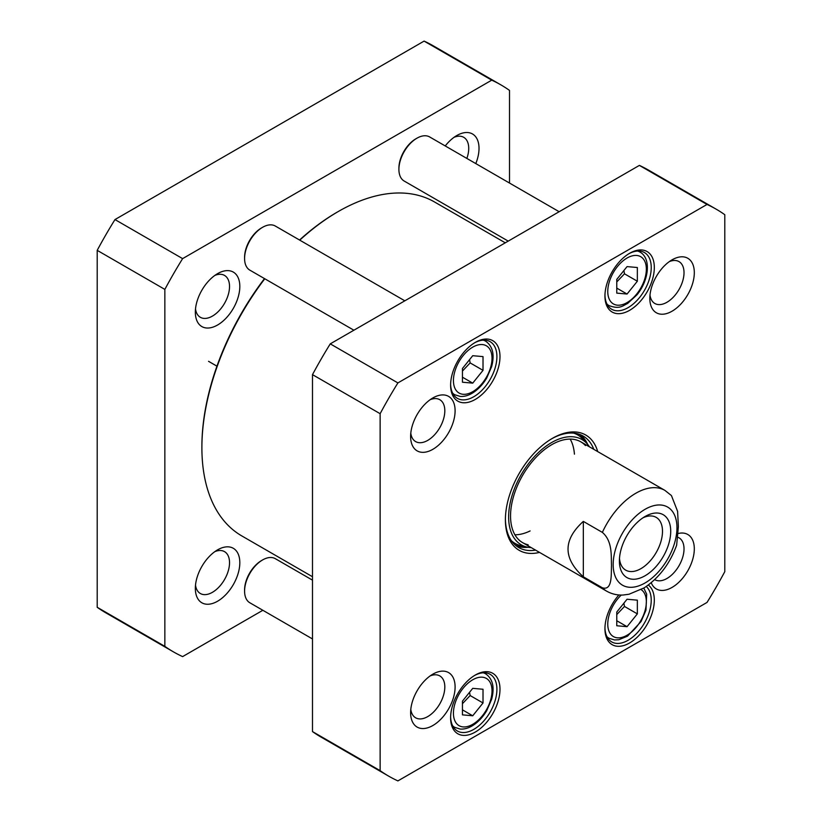 <?xml version="1.0" encoding="UTF-8"?>
<svg xmlns="http://www.w3.org/2000/svg" width="822" height="822" viewBox="0 0 822 822"><rect width="100%" height="100%" fill="white"/><g stroke="black" fill="none" stroke-linecap="round" stroke-linejoin="round"><path stroke-width="1.23" d="M312.494 576.736L241.822 535.934A192.79 111.309 -60 0 1 201.893 447.682A192.79 111.309 -60 0 1 264.776 278.761M299.763 240.158A192.79 111.309 -60 0 1 338.212 211.562A192.79 111.309 -60 0 1 434.602 202.017L505.273 242.819M264.489 278.596A191.331 110.467 120 0 0 201.893 446.49L201.893 447.682M338.212 211.562L337.174 212.158A191.331 110.467 120 0 0 299.557 240.034M500.865 84.861L433.225 45.806A327.372 189.009 120 0 0 424.101 41.1L114.977 219.566A327.372 189.009 120 0 0 97.201 250.35L97.201 607.294A327.372 189.009 120 0 0 105.853 612.842L173.493 651.897A327.372 189.009 -60 0 1 164.852 646.349L164.852 289.406A327.372 189.009 -60 0 1 182.618 258.622L491.741 80.155A327.372 189.009 -60 0 1 500.865 84.861A327.372 189.009 -60 0 1 509.506 90.41L509.506 183.049M262.845 610.284L182.618 656.603A327.372 189.009 -60 0 1 173.493 651.897M239.819 286.488A31.452 18.156 120 0 0 217.583 273.644A31.452 18.156 120 0 0 195.338 312.165A31.452 18.156 120 0 0 217.583 325.009A31.452 18.156 120 0 0 239.819 286.488M475.794 163.588A31.452 18.156 120 0 0 479.021 148.381A31.452 18.156 120 0 0 456.785 135.538A31.452 18.156 120 0 0 445.236 145.946M239.819 562.7A31.452 18.156 120 0 0 217.583 549.856A31.452 18.156 120 0 0 195.338 588.377A31.452 18.156 120 0 0 217.583 601.221A31.452 18.156 120 0 0 239.819 562.7M214.84 551.634A24.177 13.964 -60 0 1 224.519 551.634A24.177 13.964 -60 0 1 229.533 562.7A24.177 13.964 -60 0 1 218.981 587.031A24.177 13.964 -60 0 1 200.342 593.505A24.177 13.964 -60 0 1 195.502 585.12M454.042 137.325A24.177 13.964 -60 0 1 463.731 137.315A24.177 13.964 -60 0 1 468.735 148.381A24.177 13.964 -60 0 1 466.865 158.43M214.84 275.421A24.177 13.964 -60 0 1 224.519 275.421A24.177 13.964 -60 0 1 229.533 286.488A24.177 13.964 -60 0 1 218.981 310.819A24.177 13.964 -60 0 1 200.342 317.292A24.177 13.964 -60 0 1 195.502 308.908M182.618 258.622L114.977 219.566M164.852 289.406L97.201 250.35M491.741 80.155L424.101 41.1M164.852 646.349L97.201 607.294M559.155 211.716L429.649 136.945A25.461 14.704 120 0 0 416.918 138.209L415.891 138.795A24.002 13.861 120 0 0 398.906 168.202L398.906 169.394A25.461 14.704 120 0 0 404.188 181.046L508.222 241.113M416.918 138.209A25.461 14.704 120 0 0 398.906 169.394M404.825 300.811L275.319 226.04A25.461 14.704 120 0 0 262.588 227.304L261.56 227.9A24.002 13.861 120 0 0 244.586 257.307L244.586 258.488A25.461 14.704 120 0 0 249.857 270.15L353.902 330.218M262.588 227.304A25.461 14.704 120 0 0 244.586 258.488M312.494 580.147L275.319 558.683A25.461 14.704 120 0 0 262.588 559.946L261.56 560.542A24.002 13.861 120 0 0 244.586 589.939L244.586 591.131A25.461 14.704 120 0 0 249.857 602.783L312.494 638.951M262.588 559.946A25.461 14.704 120 0 0 244.586 591.131M472.732 383.134L462.447 382.22L462.447 368.503L472.732 355.7L483.017 356.614L483.017 370.342L472.732 383.134L462.447 377.195M472.732 715.777L462.447 714.863L462.447 701.145L472.732 688.343L483.017 689.257L483.017 702.974L472.732 715.777L462.447 709.838M627.052 626.683L616.767 625.758L616.767 612.041L627.052 599.238L637.348 600.163L637.348 613.88L627.052 626.683L616.767 620.733M637.348 281.237L627.052 294.04L616.767 293.115L616.767 279.398L627.052 266.605L637.348 267.52L637.348 281.237L624.484 273.808L623.888 270.551M707.023 204.452A327.372 189.009 -60 0 1 716.147 209.158A327.372 189.009 -60 0 1 724.798 214.706L724.798 571.65A327.372 189.009 -60 0 1 707.023 602.434L397.899 780.9A327.372 189.009 -60 0 1 388.775 776.194A327.372 189.009 -60 0 1 380.134 770.646L380.134 413.692A327.372 189.009 -60 0 1 397.899 382.918L707.023 204.452L639.382 165.397L330.259 343.863A327.372 189.009 120 0 0 312.494 374.637L312.494 731.59A327.372 189.009 120 0 0 321.135 737.139L388.775 776.194M410.62 436.461A31.452 18.156 120 0 0 432.865 449.305A31.452 18.156 120 0 0 455.1 410.784A31.452 18.156 120 0 0 432.865 397.94A31.452 18.156 120 0 0 410.62 436.461M651.219 582.706A31.452 18.156 120 0 0 688.353 569.81A31.452 18.156 120 0 0 678.273 533.488M618.904 594.953A34.925 20.16 120 0 0 604.941 628.696A34.925 20.16 120 0 0 638.242 636.187A34.925 20.16 120 0 0 648.311 585.017M604.941 296.064A34.925 20.16 120 0 0 629.631 310.315A34.925 20.16 120 0 0 654.322 267.551A34.925 20.16 120 0 0 629.631 253.289A34.925 20.16 120 0 0 604.941 296.064M597.717 451.597A66.561 38.428 120 0 0 552.466 438.321A66.561 38.428 120 0 0 505.396 519.853A66.561 38.428 120 0 0 539.52 552.405M450.61 385.158A34.925 20.16 120 0 0 475.301 399.42A34.925 20.16 120 0 0 499.992 356.645A34.925 20.16 120 0 0 475.301 342.394A34.925 20.16 120 0 0 450.61 385.158M450.61 717.801A34.925 20.16 120 0 0 475.301 732.053A34.925 20.16 120 0 0 499.992 689.288A34.925 20.16 120 0 0 475.301 675.037A34.925 20.16 120 0 0 450.61 717.801M410.62 712.674A31.452 18.156 120 0 0 432.865 725.518A31.452 18.156 120 0 0 455.1 686.987A31.452 18.156 120 0 0 432.865 674.153A31.452 18.156 120 0 0 410.62 712.674M649.822 298.355A31.452 18.156 120 0 0 672.067 311.199A31.452 18.156 120 0 0 694.313 272.678A31.452 18.156 120 0 0 672.067 259.834A31.452 18.156 120 0 0 649.822 298.355M716.147 209.158L648.507 170.103A327.372 189.009 120 0 0 639.382 165.397M616.767 281.946L624.484 273.808M616.767 288.101L627.052 294.04M462.447 371.051L470.153 362.913L469.557 359.646M470.153 362.913L483.017 370.342M616.767 614.589L624.484 606.451L623.888 603.194M624.484 606.451L637.348 613.88M462.447 703.694L470.153 695.556L469.557 692.288M470.153 695.556L483.017 702.974M430.122 399.718A24.177 13.964 -60 0 1 439.811 399.708A24.177 13.964 -60 0 1 439.811 427.635A24.177 13.964 -60 0 1 415.634 441.589A24.177 13.964 -60 0 1 410.795 433.194M669.324 261.612A24.177 13.964 -60 0 1 679.013 261.612A24.177 13.964 -60 0 1 679.013 289.529A24.177 13.964 -60 0 1 654.836 303.482A24.177 13.964 -60 0 1 649.997 295.098M678.058 537.352A24.177 13.964 -60 0 1 679.013 537.814A24.177 13.964 -60 0 1 679.013 565.742A24.177 13.964 -60 0 1 654.836 579.695A24.177 13.964 -60 0 1 654.682 579.613M430.122 675.931A24.177 13.964 -60 0 1 439.811 675.92A24.177 13.964 -60 0 1 439.811 703.838A24.177 13.964 -60 0 1 415.634 717.801A24.177 13.964 -60 0 1 410.795 709.407M646.246 586.497A32.736 18.906 -60 0 1 643.472 624.638A32.736 18.906 -60 0 1 611.712 641.91A32.736 18.906 -60 0 1 604.951 627.792M474.52 675.499A32.736 18.906 -60 0 1 490.128 674.297A32.736 18.906 -60 0 1 490.128 712.109A32.736 18.906 -60 0 1 457.392 731.005A32.736 18.906 -60 0 1 450.62 716.887M628.84 253.762A32.736 18.906 -60 0 1 644.458 252.56A32.736 18.906 -60 0 1 644.458 290.361A32.736 18.906 -60 0 1 611.712 309.267A32.736 18.906 -60 0 1 604.951 295.149M474.52 342.856A32.736 18.906 -60 0 1 490.128 341.664A32.736 18.906 -60 0 1 490.128 379.466A32.736 18.906 -60 0 1 457.392 398.362A32.736 18.906 -60 0 1 450.62 384.244M535.584 550.134A64.383 37.175 -60 0 1 518.733 547.544A64.383 37.175 -60 0 1 505.407 518.949M551.685 438.784A64.383 37.175 -60 0 1 583.117 436.03A64.383 37.175 -60 0 1 593.792 449.326M587.596 444.301A64.383 37.175 120 0 0 580.301 434.663M516.144 545.787A64.383 37.175 120 0 0 528.135 547.288M312.494 731.59L380.134 770.646M312.494 374.637L380.134 413.692M330.259 343.863L397.899 382.918M589.436 446.819A60.766 35.089 120 0 0 586.867 443.469A60.766 35.089 120 0 0 538.729 452.264A60.766 35.089 120 0 0 508.633 516.987A60.766 35.089 120 0 0 527.046 547.072A60.766 35.089 120 0 0 531.238 547.616M585.47 445.575A58.198 33.599 120 0 0 539.376 454.001A58.198 33.599 120 0 0 510.544 515.99A58.198 33.599 120 0 0 528.176 544.801M514.921 534.793A58.198 33.599 120 0 0 530.098 530.95M574.424 454.165A58.198 33.599 120 0 0 570.17 439.102M583.332 576.808C562.936 558.333 562.936 539.869 583.332 521.405L602.362 532.389C612.503 541.01 611.095 555.672 611.496 565.361C611.095 574.599 612.503 590.884 602.362 587.792L583.332 576.808L583.332 521.405M676.64 545.263L678.366 526.758L677.605 511.376L671.43 495.563L664.906 490.385L580.794 441.825M642.917 517.85A30.465 17.591 -60 0 1 656.182 517.367A30.465 17.591 -60 0 1 656.182 552.548A30.465 17.591 -60 0 1 625.706 570.139A30.465 17.591 -60 0 1 619.49 558.415M619.398 560.943A36.291 20.951 120 0 0 645.064 575.76A36.291 20.951 120 0 0 670.721 531.32A36.291 20.951 120 0 0 645.064 516.504A36.291 20.951 120 0 0 619.398 560.943M463.084 394.283A27.28 15.752 -60 0 1 463.084 355.7A27.28 15.752 -60 0 1 492.018 358.279A27.28 15.752 -60 0 1 463.084 394.283M463.084 726.915A27.28 15.752 -60 0 1 463.084 688.333A27.28 15.752 -60 0 1 492.018 690.922A27.28 15.752 -60 0 1 463.084 726.915M641.16 589.621A27.28 15.752 -60 0 1 642.157 618.113A27.28 15.752 -60 0 1 617.414 637.821A27.28 15.752 -60 0 1 607.879 621.596A27.28 15.752 -60 0 1 621.268 595.056M636.701 294.04A27.28 15.752 -60 0 1 607.766 291.461A27.28 15.752 -60 0 1 636.701 255.457A27.28 15.752 -60 0 1 636.701 294.04M606.965 304.048A30.917 17.848 120 0 0 609.02 305.609C619.644 309.504 622.542 305.876 627.638 303.441L636.968 294.831C649.144 279.973 651.26 258.19 639.948 252.056A30.917 17.848 120 0 0 637.564 251.049M452.645 393.152A30.917 17.848 120 0 0 454.7 394.714L460.186 396.42C464.43 396.728 468.766 395.464 473.195 392.618C478.476 389.145 482.987 384.285 486.727 378.007L491.628 366.653C494.793 354.714 492.789 346.216 485.617 341.161A30.917 17.848 120 0 0 483.244 340.154M606.965 636.69A30.917 17.848 120 0 0 609.02 638.252L614.517 639.958L618.832 639.742L627.525 636.156L641.047 621.555L645.958 610.191L646.667 594.142L643.79 588.09M452.645 725.795A30.917 17.848 120 0 0 454.7 727.347L460.186 729.052C464.43 729.371 468.766 728.097 473.195 725.251C478.476 721.788 482.987 716.928 486.727 710.65L491.628 699.296C494.793 687.356 492.789 678.859 485.617 673.793A30.917 17.848 120 0 0 483.244 672.797M515.281 545.068A64.065 36.99 120 0 0 527.118 547.082M586.908 443.52A64.065 36.99 120 0 0 579.243 434.273M511.49 540.825A62.636 36.158 120 0 0 521.004 545.695L527.046 547.072M586.867 443.469L582.654 438.917A62.636 36.158 120 0 0 573.684 433.112M602.362 532.389A58.198 33.599 -60 0 1 664.906 490.385M522.597 542.633L606.698 591.193A58.198 33.599 -60 0 1 602.362 587.792M676.958 527.724A45.107 26.037 -60 0 1 629.118 587.237A45.107 26.037 -60 0 1 629.118 523.45A45.107 26.037 -60 0 1 676.958 527.724M208.541 361.31L216.946 366.17M639.948 252.056L638.16 251.029M609.02 305.609L607.242 304.582M485.617 341.161L483.839 340.133M454.7 394.714L452.922 393.687M609.02 638.252L607.242 637.225M485.617 673.793L483.839 672.766M454.7 727.347L452.922 726.319M606.698 591.193C611.732 594.018 617.178 595.303 623.035 595.025L629.036 594.234L644.16 587.864C659.059 577.928 669.899 563.697 676.66 545.181"/></g></svg>
